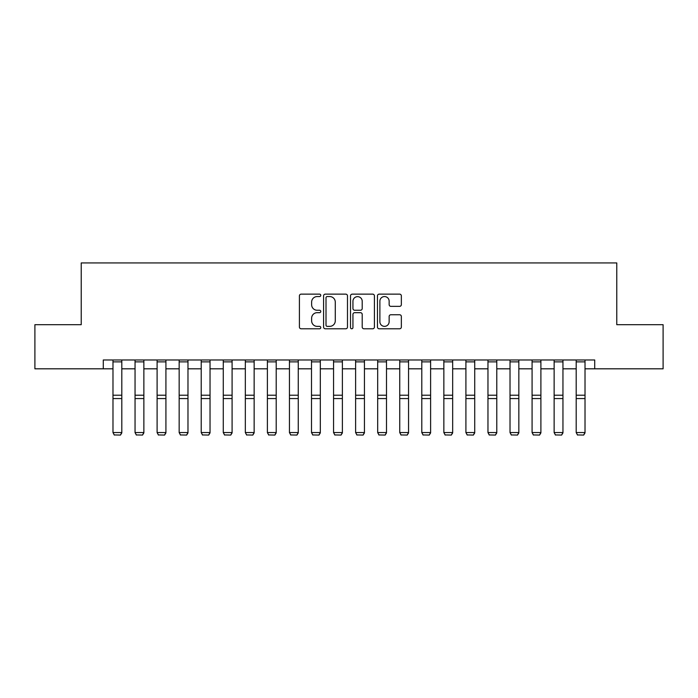 <?xml version="1.0" encoding="UTF-8"?>
<svg xmlns="http://www.w3.org/2000/svg" width="698" height="698" viewBox="0 0 698 698"><rect width="100%" height="100%" fill="white"/><g stroke="black" fill="none" stroke-linecap="round" stroke-linejoin="round"><path stroke-width="1.05" d="M320.766 295.35A1.213 1.213 0 0 0 319.553 294.137L301.152 294.137A1.736 1.736 0 0 0 299.416 295.873L299.416 327.048A1.736 1.736 0 0 0 301.152 328.784L319.553 328.784A1.213 1.213 0 0 0 320.766 327.571A1.213 1.213 0 0 0 319.553 326.359L317.171 326.359A5.54 5.54 0 0 1 311.631 320.818L311.631 318.218A5.54 5.54 0 0 1 317.171 312.678L319.553 312.678A1.213 1.213 0 0 0 320.766 311.465A1.213 1.213 0 0 0 319.553 310.252L317.171 310.252A5.54 5.54 0 0 1 311.631 304.703L311.631 302.112A5.54 5.54 0 0 1 317.171 296.563L319.553 296.563A1.213 1.213 0 0 0 320.766 295.35M399.622 306.352A1.736 1.736 0 0 0 401.35 304.616L401.35 295.873A1.736 1.736 0 0 0 399.622 294.137L379.18 294.137A1.736 1.736 0 0 0 377.452 295.873L377.452 327.048A1.736 1.736 0 0 0 379.18 328.784L399.622 328.784A1.736 1.736 0 0 0 401.35 327.048L401.35 316.482A1.736 1.736 0 0 0 399.622 314.754L390.871 314.754A1.736 1.736 0 0 0 389.144 316.482L389.144 321.726A4.633 4.633 0 0 1 384.511 326.359A4.633 4.633 0 0 1 379.878 321.726L379.878 301.196A4.633 4.633 0 0 1 384.511 296.563A4.633 4.633 0 0 1 389.144 301.196L389.144 304.616A1.736 1.736 0 0 0 390.871 306.352L399.622 306.352M103.278 368.814L34.9 368.814L34.9 324.692L81.221 324.692L81.221 262.937L616.779 262.937L616.779 324.692L663.1 324.692L663.1 368.814L594.722 368.814L594.722 359.985L103.278 359.985L103.278 368.814L112.98 368.814M347.482 295.873A1.736 1.736 0 0 0 345.754 294.137L325.312 294.137A1.736 1.736 0 0 0 323.584 295.873L323.584 327.048A1.736 1.736 0 0 0 325.312 328.784L345.754 328.784A1.736 1.736 0 0 0 347.482 327.048L347.482 295.873M352.246 294.137L372.688 294.137A1.736 1.736 0 0 1 374.416 295.873L374.416 327.048A1.736 1.736 0 0 1 372.688 328.784L363.937 328.784A1.736 1.736 0 0 1 362.21 327.048L362.21 314.405A1.736 1.736 0 0 0 360.473 312.678L354.671 312.678A1.736 1.736 0 0 0 352.944 314.405L352.944 327.571A1.213 1.213 0 0 1 351.731 328.784A1.213 1.213 0 0 1 350.518 327.571L350.518 295.873A1.736 1.736 0 0 1 352.246 294.137M121.81 368.814L135.046 368.814M143.867 368.814L157.102 368.814M165.923 368.814L179.159 368.814M187.98 368.814L201.216 368.814M210.037 368.814L223.273 368.814M232.094 368.814L245.33 368.814M254.151 368.814L267.386 368.814M276.207 368.814L289.443 368.814M298.264 368.814L311.5 368.814M320.321 368.814L333.557 368.814M342.386 368.814L355.614 368.814M364.443 368.814L377.679 368.814M386.5 368.814L399.736 368.814M408.557 368.814L421.793 368.814M430.614 368.814L443.849 368.814M452.67 368.814L465.906 368.814M474.727 368.814L487.963 368.814M496.784 368.814L510.02 368.814M518.841 368.814L532.077 368.814M540.898 368.814L554.133 368.814M562.954 368.814L576.19 368.814M585.02 368.814L594.722 368.814M327.222 296.563A1.213 1.213 0 0 0 326.01 297.776L326.01 325.146A1.213 1.213 0 0 0 327.222 326.359L329.726 326.359A5.54 5.54 0 0 0 335.276 320.818L335.276 302.112A5.54 5.54 0 0 0 329.726 296.563L327.222 296.563M362.21 301.283A4.633 4.633 0 0 0 357.577 296.65A4.633 4.633 0 0 0 352.944 301.283L352.944 308.516A1.736 1.736 0 0 0 354.671 310.252L360.473 310.252A1.736 1.736 0 0 0 362.21 308.516L362.21 301.283M121.81 359.985L121.81 432.873L120.484 435.063L114.306 434.941L120.484 435.063M114.306 435.063L112.98 432.551L121.81 432.551L120.484 434.941M112.98 359.985L112.98 432.551L114.306 434.941M143.867 359.985L143.867 432.873L142.54 435.063L136.363 434.941L142.54 435.063M136.363 435.063L135.046 432.551L143.867 432.551L142.54 434.941M135.046 359.985L135.046 432.551L136.363 434.941M165.923 359.985L165.923 432.873L164.597 435.063L158.42 434.941L164.597 435.063M158.42 435.063L157.102 432.551L165.923 432.551L164.597 434.941M157.102 359.985L157.102 432.551L158.42 434.941M187.98 359.985L187.98 432.873L186.654 435.063L180.477 434.941L186.654 435.063M180.477 435.063L179.159 432.551L187.98 432.551L186.654 434.941M179.159 359.985L179.159 432.551L180.477 434.941M210.037 359.985L210.037 432.873L208.711 435.063L202.533 434.941L208.711 435.063M202.533 435.063L201.216 432.551L210.037 432.551L208.711 434.941M201.216 359.985L201.216 432.551L202.533 434.941M232.094 359.985L232.094 432.873L230.768 435.063L224.599 434.941L230.768 435.063M224.599 435.063L223.273 432.551L232.094 432.551L230.768 434.941M223.273 359.985L223.273 432.551L224.599 434.941M254.151 359.985L254.151 432.873L252.833 435.063L246.656 434.941L252.833 435.063M246.656 435.063L245.33 432.551L254.151 432.551L252.833 434.941M245.33 359.985L245.33 432.551L246.656 434.941M276.207 359.985L276.207 432.873L274.89 435.063L268.713 434.941L274.89 435.063M268.713 435.063L267.386 432.551L276.207 432.551L274.89 434.941M267.386 359.985L267.386 432.551L268.713 434.941M298.264 359.985L298.264 432.873L296.947 435.063L290.769 434.941L296.947 435.063M290.769 435.063L289.443 432.551L298.264 432.551L296.947 434.941M289.443 359.985L289.443 432.551L290.769 434.941M320.321 359.985L320.321 432.873L319.003 435.063L312.826 434.941L319.003 435.063M312.826 435.063L311.5 432.551L320.321 432.551L319.003 434.941M311.5 359.985L311.5 432.551L312.826 434.941M342.386 359.985L342.386 432.873L341.06 435.063L334.883 434.941L341.06 435.063M334.883 435.063L333.557 432.551L342.386 432.551L341.06 434.941M333.557 359.985L333.557 432.551L334.883 434.941M364.443 359.985L364.443 432.873L363.117 435.063L356.94 434.941L363.117 435.063M356.94 435.063L355.614 432.551L364.443 432.551L363.117 434.941M355.614 359.985L355.614 432.551L356.94 434.941M386.5 359.985L386.5 432.873L385.174 435.063L378.997 434.941L385.174 435.063M378.997 435.063L377.679 432.551L386.5 432.551L385.174 434.941M377.679 359.985L377.679 432.551L378.997 434.941M408.557 359.985L408.557 432.873L407.231 435.063L401.053 434.941L407.231 435.063M401.053 435.063L399.736 432.551L408.557 432.551L407.231 434.941M399.736 359.985L399.736 432.551L401.053 434.941M430.614 359.985L430.614 432.873L429.287 435.063L423.11 434.941L429.287 435.063M423.11 435.063L421.793 432.551L430.614 432.551L429.287 434.941M421.793 359.985L421.793 432.551L423.11 434.941M452.67 359.985L452.67 432.873L451.344 435.063L445.167 434.941L451.344 435.063M445.167 435.063L443.849 432.551L452.67 432.551L451.344 434.941M443.849 359.985L443.849 432.551L445.167 434.941M474.727 359.985L474.727 432.873L473.401 435.063L467.232 434.941L473.401 435.063M467.232 435.063L465.906 432.551L474.727 432.551L473.401 434.941M465.906 359.985L465.906 432.551L467.232 434.941M496.784 359.985L496.784 432.873L495.467 435.063L489.289 434.941L495.467 435.063M489.289 435.063L487.963 432.551L496.784 432.551L495.467 434.941M487.963 359.985L487.963 432.551L489.289 434.941M518.841 359.985L518.841 432.873L517.523 435.063L511.346 434.941L517.523 435.063M511.346 435.063L510.02 432.551L518.841 432.551L517.523 434.941M510.02 359.985L510.02 432.551L511.346 434.941M540.898 359.985L540.898 432.873L539.58 435.063L533.403 434.941L539.58 435.063M533.403 435.063L532.077 432.551L540.898 432.551L539.58 434.941M532.077 359.985L532.077 432.551L533.403 434.941M562.954 359.985L562.954 432.873L561.637 435.063L555.46 434.941L561.637 435.063M555.46 435.063L554.133 432.551L562.954 432.551L561.637 434.941M554.133 359.985L554.133 432.551L555.46 434.941M585.02 359.985L585.02 432.873L583.694 435.063L577.516 434.941L583.694 435.063M577.516 435.063L576.19 432.551L585.02 432.551L583.694 434.941M576.19 359.985L576.19 432.551L577.516 434.941M121.81 395.216L112.98 395.216M121.81 398.567L112.98 398.567M121.81 361.887L112.98 361.887M143.867 395.216L135.046 395.216M143.867 398.567L135.046 398.567M143.867 361.887L135.046 361.887M165.923 395.216L157.102 395.216M165.923 398.567L157.102 398.567M165.923 361.887L157.102 361.887M187.98 395.216L179.159 395.216M187.98 398.567L179.159 398.567M187.98 361.887L179.159 361.887M210.037 395.216L201.216 395.216M210.037 398.567L201.216 398.567M210.037 361.887L201.216 361.887M232.094 395.216L223.273 395.216M232.094 398.567L223.273 398.567M232.094 361.887L223.273 361.887M254.151 395.216L245.33 395.216M254.151 398.567L245.33 398.567M254.151 361.887L245.33 361.887M276.207 395.216L267.386 395.216M276.207 398.567L267.386 398.567M276.207 361.887L267.386 361.887M298.264 395.216L289.443 395.216M298.264 398.567L289.443 398.567M298.264 361.887L289.443 361.887M320.321 395.216L311.5 395.216M320.321 398.567L311.5 398.567M320.321 361.887L311.5 361.887M342.386 395.216L333.557 395.216M342.386 398.567L333.557 398.567M342.386 361.887L333.557 361.887M364.443 395.216L355.614 395.216M364.443 398.567L355.614 398.567M364.443 361.887L355.614 361.887M386.5 395.216L377.679 395.216M386.5 398.567L377.679 398.567M386.5 361.887L377.679 361.887M408.557 395.216L399.736 395.216M408.557 398.567L399.736 398.567M408.557 361.887L399.736 361.887M430.614 395.216L421.793 395.216M430.614 398.567L421.793 398.567M430.614 361.887L421.793 361.887M452.67 395.216L443.849 395.216M452.67 398.567L443.849 398.567M452.67 361.887L443.849 361.887M474.727 395.216L465.906 395.216M474.727 398.567L465.906 398.567M474.727 361.887L465.906 361.887M496.784 395.216L487.963 395.216M496.784 398.567L487.963 398.567M496.784 361.887L487.963 361.887M518.841 395.216L510.02 395.216M518.841 398.567L510.02 398.567M518.841 361.887L510.02 361.887M540.898 395.216L532.077 395.216M540.898 398.567L532.077 398.567M540.898 361.887L532.077 361.887M562.954 395.216L554.133 395.216M562.954 398.567L554.133 398.567M562.954 361.887L554.133 361.887M585.02 395.216L576.19 395.216M585.02 398.567L576.19 398.567M585.02 361.887L576.19 361.887"/></g></svg>
